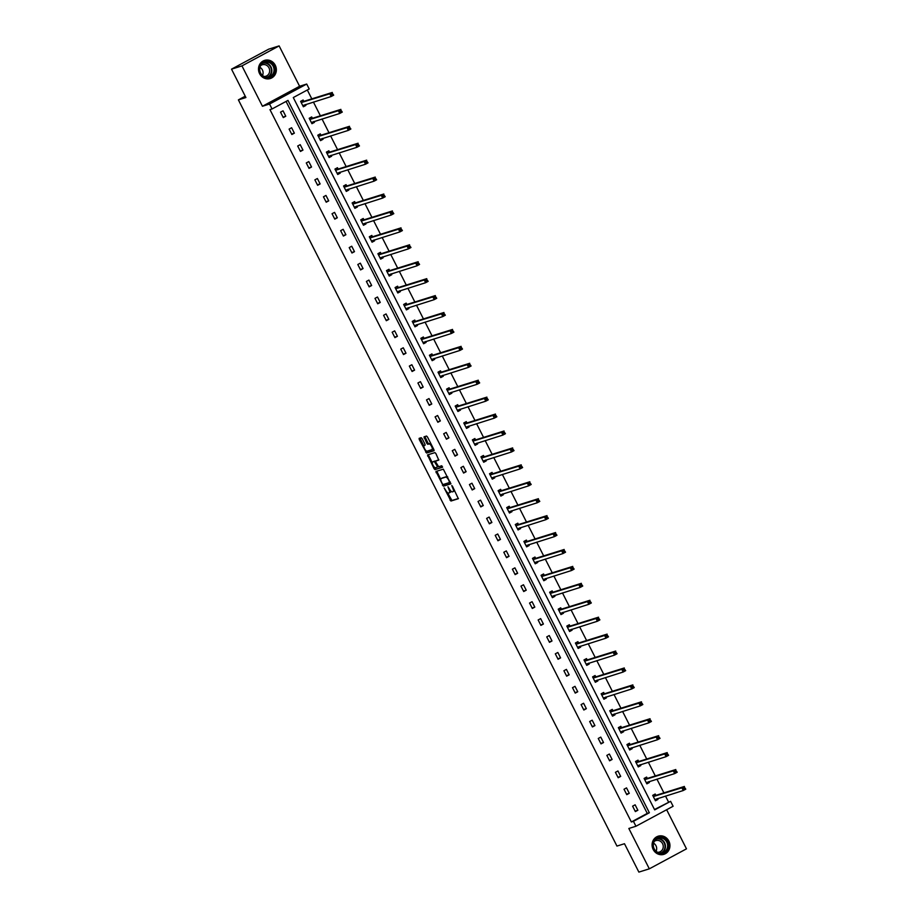 <?xml version="1.0" encoding="UTF-8"?>
<svg xmlns="http://www.w3.org/2000/svg" width="918" height="918" viewBox="0 0 918 918"><rect width="100%" height="100%" fill="white"/><g stroke="black" fill="none" stroke-linecap="round" stroke-linejoin="round"><path stroke-width="1.38" d="M444.163 487.94L450.945 501.033L458.346 498.715L452.459 486.207L451.771 485.565L452.62 487.86A3.833 1.354 -118.3 0 1 453.125 491.635A3.833 1.354 -118.3 0 1 453.044 491.669L452.425 491.864A3.833 1.354 -118.3 0 1 449.384 488.869L447.973 486.747L448.81 489.053A3.833 1.354 -118.3 0 1 449.304 492.828A3.833 1.354 -118.3 0 1 449.223 492.863L448.604 493.058A3.833 1.354 -118.3 0 1 445.563 490.063L444.163 487.94M275.262 65.247A9.513 8.87 -107.4 0 1 270.271 78.535A9.513 8.87 -107.4 0 1 259.599 73.669A9.513 8.87 -107.4 0 1 264.591 60.381A9.513 8.87 -107.4 0 1 275.262 65.247M668.855 841.06A9.513 8.87 -107.4 0 1 663.863 854.348A9.513 8.87 -107.4 0 1 653.191 849.483A9.513 8.87 -107.4 0 1 658.183 836.195A9.513 8.87 -107.4 0 1 668.855 841.06M279.129 45.9L241.962 65.889L262.445 106.258L299.601 86.269L279.129 45.9L268.676 49.17L231.52 69.16L245.909 97.537L238.393 99.89L616.953 846.075L624.481 843.722L638.871 872.1L649.324 868.83L686.48 848.84L666.64 809.733M231.52 69.16L241.962 65.889M422.165 438.643L421.213 437.702L419.113 438.368L419.274 439.55L426.595 453.044L433.984 450.738L433.858 449.545L427.478 436.979L426.526 436.039L424.001 436.842L426.881 443.394L427.834 444.335L429.073 443.945A3.202 1.136 -118.3 0 1 431.563 446.355A3.202 1.136 -118.3 0 1 432.034 449.613A3.202 1.136 -118.3 0 1 431.965 449.648L427.099 451.163A3.202 1.136 -118.3 0 1 424.609 448.753A3.202 1.136 -118.3 0 1 424.139 445.494A3.202 1.136 -118.3 0 1 424.208 445.471L425.045 445.196L424.896 444.014L422.165 438.643M654.5 809.515L670.599 801.322L673.112 806.256L635.945 826.246L628.841 828.472L649.324 868.83M635.945 826.246L633.443 821.312L649.359 812.751L287.977 100.406L272.049 108.967L269.548 104.032L306.704 84.043L309.217 88.977L293.29 97.549L654.683 809.883L670.599 801.322M272.049 108.967L269.961 109.621L631.355 821.966L633.443 821.312M262.445 106.258L269.548 104.032M435.947 471.473L443.405 486.173L450.818 483.855L443.325 469.167L435.947 471.473M434.053 468.673L427.513 454.926L434.925 452.608L435.878 453.538L438.77 460.102L435.717 461.065L435.878 462.247L438.632 466.746L441.753 465.77L442.522 467.251L435.006 469.614L434.053 468.673L435.052 468.134L434.707 467.457M245.232 96.206L238.393 99.89M312.327 118.147L311.707 116.93L309.194 118.284L311.948 123.712L314.461 122.358L313.302 122.725L313.692 121.589M314.013 121.486L314.461 122.358M329.493 151.998L328.885 150.781L326.372 152.136L329.126 157.563L331.627 156.209L330.469 156.576L330.859 155.452M331.191 155.349L331.627 156.209M346.671 185.849L346.052 184.644L343.55 185.987L346.293 191.414L348.806 190.06L347.647 190.428L348.037 189.303M348.37 189.2L348.806 190.06M363.849 219.712L363.23 218.495L360.717 219.85L363.471 225.266L365.984 223.923L364.825 224.279L365.215 223.154M365.548 223.051L365.984 223.923M381.016 253.563L380.408 252.347L377.895 253.701L380.649 259.128L383.162 257.774L381.991 258.142L382.381 257.006M382.714 256.902L383.162 257.774M398.194 287.414L397.586 286.198L395.073 287.552L397.827 292.98L400.328 291.626L399.169 291.993L399.559 290.857M399.892 290.754L400.328 291.626M415.372 321.266L414.752 320.061L412.239 321.403L414.993 326.831L417.506 325.477L416.347 325.844L416.738 324.72M417.07 324.616L417.506 325.477M432.55 355.128L431.93 353.912L429.417 355.255L432.171 360.682L434.684 359.34L433.526 359.695L433.916 358.571M434.237 358.468L434.684 359.34M449.717 388.98L449.109 387.763L446.596 389.117L449.35 394.533L451.863 393.191L450.692 393.547L451.082 392.422M451.415 392.319L451.863 393.191M466.895 422.831L466.275 421.614L463.774 422.969L466.528 428.396L469.029 427.042L467.87 427.409L468.26 426.273M468.593 426.17L469.029 427.042M484.073 456.682L483.453 455.466L480.94 456.82L483.694 462.247L486.207 460.893L485.048 461.261L485.438 460.136M485.771 460.033L486.207 460.893M501.251 490.533L500.631 489.328L498.118 490.671L500.872 496.099L503.385 494.745L502.226 495.112L502.616 493.987M502.938 493.884L503.385 494.745M518.418 524.396L517.809 523.18L515.296 524.534L518.05 529.95L520.563 528.607L519.393 528.963L519.783 527.839M520.116 527.735L520.563 528.607M535.596 558.247L534.976 557.031L532.474 558.385L535.217 563.813L537.73 562.459L536.571 562.814L536.961 561.69M537.294 561.587L537.73 562.459M552.774 592.099L552.154 590.882L549.641 592.236L552.395 597.664L554.908 596.31L553.749 596.677L554.139 595.541M554.472 595.438L554.908 596.31M569.94 625.95L569.332 624.733L566.819 626.087L569.573 631.515L572.086 630.161L570.916 630.528L571.306 629.404M571.639 629.3L572.086 630.161M587.118 659.801L586.51 658.596L583.997 659.939L586.751 665.366L589.253 664.012L588.094 664.38L588.484 663.255M588.817 663.152L589.253 664.012M604.296 693.664L603.677 692.447L601.164 693.801L603.918 699.218L606.431 697.875L605.272 698.231L605.662 697.106M605.995 697.003L606.431 697.875M621.475 727.515L620.855 726.299L618.342 727.653L621.096 733.08L623.609 731.726L622.45 732.094L622.84 730.957M623.173 730.854L623.609 731.726M638.641 761.366L638.033 760.15L635.52 761.504L638.274 766.932L640.787 765.578L639.616 765.945L640.007 764.809M640.339 764.705L640.787 765.578M655.819 795.217L655.2 794.013L652.698 795.355L655.452 800.783L657.954 799.429L656.795 799.796L657.185 798.671M657.517 798.568L657.954 799.429M668.511 801.976L665.516 796.067M663.898 792.865L656.932 779.141M655.303 775.94L648.337 762.204M646.72 759.014L639.754 745.278M638.136 742.077L631.171 728.353M629.541 725.151L622.576 711.427M620.958 708.226L613.993 694.501M612.363 691.3L605.41 677.576M603.78 674.374L596.815 660.65M595.197 657.449L588.231 643.725M586.602 640.523L579.637 626.799M578.019 623.597L571.053 609.873M569.435 606.672L562.47 592.936M560.841 589.735L553.875 576.011M552.257 572.809L545.292 559.085M543.663 555.883L536.709 542.159M535.079 538.958L528.114 525.234M526.496 522.032L519.531 508.308M517.901 505.107L510.947 491.382M509.318 488.181L502.353 474.457M500.735 471.255L493.769 457.531M492.14 454.33L485.174 440.594M483.556 437.393L476.591 423.668M474.973 420.467L468.008 406.743M466.378 403.541L459.413 389.817M457.795 386.616L450.83 372.892M449.2 369.69L442.246 355.966M440.617 352.764L433.652 339.04M432.034 335.839L425.068 322.115M423.439 318.913L416.485 305.189M414.856 301.988L407.89 288.252M406.272 285.062L399.307 271.326M397.678 268.125L390.712 254.401M389.094 251.199L382.129 237.475M380.511 234.274L373.546 220.549M371.916 217.348L364.951 203.624M363.333 200.422L356.368 186.698M354.738 183.497L347.784 169.773M346.155 166.571L339.19 152.847M337.572 149.645L330.606 135.921M328.977 132.72L322.023 118.984M320.393 115.783L313.428 102.059M311.81 98.857L307.312 89.998M647.236 778.292L646.616 777.076L644.103 778.43L646.857 783.857L649.37 782.503L648.211 782.87L648.601 781.746M648.934 781.643L649.37 782.503M630.058 744.441L629.438 743.224L626.937 744.578L629.679 750.006L632.192 748.652L631.033 749.019L631.423 747.883M631.756 747.78L632.192 748.652M612.88 710.589L612.272 709.373L609.759 710.727L612.513 716.155L615.026 714.801L613.855 715.156L614.245 714.032M614.578 713.929L615.026 714.801M595.713 676.738L595.094 675.522L592.58 676.876L595.334 682.292L597.847 680.949L596.689 681.305L597.079 680.181M597.4 680.077L597.847 680.949M578.535 642.875L577.915 641.671L575.402 643.013L578.156 648.441L580.669 647.087L579.51 647.454L579.901 646.329M580.233 646.226L580.669 647.087M561.357 609.024L560.737 607.808L558.236 609.162L560.99 614.59L563.491 613.235L562.332 613.603L562.723 612.478M563.055 612.375L563.491 613.235M544.179 575.173L543.571 573.957L541.058 575.311L543.812 580.738L546.325 579.384L545.154 579.751L545.544 578.615M545.877 578.512L546.325 579.384M527.012 541.322L526.393 540.105L523.88 541.459L526.634 546.876L529.147 545.533L527.988 545.889L528.378 544.764M528.699 544.661L529.147 545.533M509.834 507.47L509.215 506.254L506.702 507.597L509.456 513.024L511.969 511.682L510.81 512.037L511.2 510.913M511.533 510.81L511.969 511.682M492.656 473.608L492.048 472.403L489.535 473.745L492.289 479.173L494.791 477.819L493.632 478.186L494.022 477.062M494.354 476.958L494.791 477.819M475.478 439.756L474.87 438.54L472.357 439.894L475.111 445.322L477.624 443.968L476.453 444.335L476.844 443.199M477.176 443.096L477.624 443.968M458.311 405.905L457.692 404.689L455.179 406.043L457.933 411.471L460.446 410.116L459.287 410.484L459.677 409.348M460.01 409.244L460.446 410.116M441.133 372.054L440.514 370.838L438.012 372.192L440.755 377.608L443.268 376.265L442.109 376.621L442.499 375.496M442.832 375.393L443.268 376.265M423.955 338.191L423.347 336.986L420.834 338.329L423.588 343.757L426.09 342.403L424.931 342.77L425.321 341.645M425.654 341.542L426.09 342.403M406.789 304.34L406.169 303.124L403.656 304.478L406.41 309.905L408.923 308.551L407.764 308.918L408.154 307.794M408.476 307.691L408.923 308.551M389.611 270.489L388.991 269.272L386.478 270.626L389.232 276.054L391.745 274.7L390.586 275.067L390.976 273.931M391.309 273.828L391.745 274.7M372.433 236.637L371.813 235.421L369.311 236.775L372.065 242.203L374.567 240.849L373.408 241.204L373.798 240.08M374.131 239.977L374.567 240.849M355.255 202.786L354.646 201.57L352.133 202.924L354.887 208.34L357.4 206.998L356.23 207.353L356.62 206.229M356.953 206.125L357.4 206.998M338.088 168.923L337.468 167.719L334.955 169.061L337.709 174.489L340.222 173.135L339.063 173.502L339.453 172.377M339.775 172.274L340.222 173.135M320.91 135.072L320.29 133.856L317.777 135.21L320.531 140.638L323.044 139.284L321.885 139.651L322.275 138.526M322.608 138.423L323.044 139.284M303.732 101.221L303.124 100.005L300.611 101.359L303.365 106.786L305.866 105.432L304.707 105.799L305.097 104.663M305.43 104.56L305.866 105.432M299.601 86.269L306.704 84.043M631.355 821.966L647.27 813.394L286.072 101.428M647.27 813.394L649.359 812.751M283.031 110.814L285.785 116.242L283.272 117.584L280.518 112.168L283.031 110.814M291.614 127.74L294.368 133.167L291.855 134.521L289.113 129.094L291.614 127.74M300.209 144.665L302.963 150.093L300.45 151.447L297.696 146.019L300.209 144.665M308.792 161.591L311.546 167.019L309.033 168.373L306.279 162.945L308.792 161.591M317.387 178.517L320.13 183.944L317.628 185.298L314.874 179.871L317.387 178.517M325.97 195.442L328.724 200.87L326.211 202.224L323.457 196.796L325.97 195.442M334.554 212.379L337.308 217.796L334.795 219.15L332.041 213.722L334.554 212.379M343.148 229.305L345.891 234.721L343.389 236.075L340.635 230.647L343.148 229.305M351.732 246.231L354.486 251.658L351.973 253.001L349.219 247.585L351.732 246.231M360.315 263.156L363.069 268.584L360.556 269.926L357.813 264.51L360.315 263.156M368.91 280.082L371.664 285.509L369.151 286.864L366.397 281.436L368.91 280.082M377.493 297.007L380.247 302.435L377.734 303.789L374.98 298.361L377.493 297.007M386.076 313.933L388.83 319.361L386.317 320.715L383.575 315.287L386.076 313.933M394.671 330.859L397.425 336.286L394.912 337.64L392.158 332.213L394.671 330.859M403.254 347.784L406.008 353.212L403.495 354.566L400.741 349.138L403.254 347.784M411.849 364.721L414.592 370.138L412.09 371.492L409.336 366.064L411.849 364.721M420.433 381.647L423.187 387.063L420.673 388.417L417.919 382.99L420.433 381.647M429.016 398.573L431.77 404L429.257 405.343L426.503 399.915L429.016 398.573M437.611 415.498L440.353 420.926L437.852 422.269L435.098 416.852L437.611 415.498M446.194 432.424L448.948 437.852L446.435 439.194L443.681 433.778L446.194 432.424M454.777 449.35L457.531 454.777L455.018 456.131L452.276 450.704L454.777 449.35M463.372 466.275L466.126 471.703L463.613 473.057L460.859 467.629L463.372 466.275M471.955 483.201L474.709 488.628L472.196 489.982L469.442 484.555L471.955 483.201M480.539 500.126L483.293 505.554L480.78 506.908L478.037 501.48L480.539 500.126M489.133 517.052L491.887 522.48L489.374 523.834L486.62 518.406L489.133 517.052M497.717 533.989L500.471 539.405L497.958 540.759L495.204 535.332L497.717 533.989M506.311 550.915L509.054 556.331L506.552 557.685L503.798 552.257L506.311 550.915M514.895 567.84L517.649 573.268L515.136 574.611L512.382 569.194L514.895 567.84M523.478 584.766L526.232 590.194L523.719 591.536L520.965 586.12L523.478 584.766M532.073 601.692L534.815 607.119L532.314 608.473L529.56 603.046L532.073 601.692M540.656 618.617L543.41 624.045L540.897 625.399L538.143 619.971L540.656 618.617M549.239 635.543L551.993 640.971L549.48 642.325L546.738 636.897L549.239 635.543M557.834 652.468L560.588 657.896L558.075 659.25L555.321 653.823L557.834 652.468M566.417 669.394L569.171 674.822L566.658 676.176L563.904 670.748L566.417 669.394M575.001 686.331L577.755 691.747L575.242 693.101L572.499 687.674L575.001 686.331M583.596 703.257L586.35 708.673L583.837 710.027L581.083 704.599L583.596 703.257M592.179 720.182L594.933 725.61L592.42 726.953L589.666 721.525L592.179 720.182M600.774 737.108L603.516 742.536L601.015 743.878L598.261 738.462L600.774 737.108M609.357 754.034L612.111 759.461L609.598 760.815L606.844 755.388L609.357 754.034M617.94 770.959L620.694 776.387L618.181 777.741L615.427 772.313L617.94 770.959M626.535 787.885L629.278 793.313L626.776 794.667L624.022 789.239L626.535 787.885M635.118 804.811L637.872 810.238L635.359 811.592L632.605 806.165L635.118 804.811M637.872 810.238L635.107 811.099M629.278 793.313L626.524 794.173M620.694 776.387L617.94 777.248M612.111 759.461L609.345 760.322M603.516 742.536L600.762 743.396M594.933 725.61L592.179 726.471M586.35 708.673L583.584 709.545M577.755 691.747L575.001 692.62M569.171 674.822L566.417 675.682M560.588 657.896L557.823 658.757M551.993 640.971L549.239 641.831M543.41 624.045L540.645 624.906M534.815 607.119L532.061 607.98M526.232 590.194L523.478 591.054M517.649 573.268L514.883 574.129M509.054 556.331L506.3 557.203M500.471 539.405L497.717 540.277M491.887 522.48L489.122 523.34M483.293 505.554L480.539 506.415M474.709 488.628L471.955 489.489M466.126 471.703L463.361 472.563M457.531 454.777L454.777 455.638M448.948 437.852L446.182 438.712M440.353 420.926L437.599 421.787M431.77 404L429.016 404.861M423.187 387.063L420.421 387.935M414.592 370.138L411.838 370.998M406.008 353.212L403.254 354.073M397.425 336.286L394.66 337.147M388.83 319.361L386.076 320.221M380.247 302.435L377.493 303.296M371.664 285.509L368.898 286.37M363.069 268.584L360.315 269.444M354.486 251.658L351.72 252.519M345.891 234.721L343.137 235.593M337.308 217.796L334.554 218.668M328.724 200.87L325.959 201.731M320.13 183.944L317.376 184.805M311.546 167.019L308.792 167.879M302.963 150.093L300.197 150.954M294.368 133.167L291.614 134.028M285.785 116.242L283.031 117.102M449.384 492.782L450.233 492.323A3.833 1.354 -118.3 0 0 450.313 492.289A3.833 1.354 -118.3 0 0 450.612 490.751M453.205 491.589L454.043 491.13A3.833 1.354 -118.3 0 0 454.123 491.096A3.833 1.354 -118.3 0 0 454.49 490.212M447.479 492.633L451.943 500.494L458.461 498.451M443.337 484.463L444.404 485.633L450.922 483.591M436.819 471.209L440.789 479.437M442.43 483.889L443.096 484.543L449.602 482.501L448.707 480.137A3.833 1.354 -118.3 0 0 445.666 477.13L441.237 478.519A3.833 1.354 -118.3 0 0 441.145 478.553A3.833 1.354 -118.3 0 0 441.65 482.34L442.43 483.889M447.789 477.027A3.833 1.354 -118.3 0 0 446.664 476.591L445.666 477.13M442.074 478.071A3.833 1.354 -118.3 0 1 442.155 478.014A3.833 1.354 -118.3 0 1 442.235 477.98L446.664 476.591M432.275 462.649L428.683 455.569L427.673 456.108M428.408 454.639L428.683 455.569M438.873 459.849L436.693 460.538M442.602 467.01L435.006 469.614M432.63 462.018A3.202 1.136 -118.3 0 0 432.562 462.052A3.202 1.136 -118.3 0 0 433.032 465.311A3.202 1.136 -118.3 0 0 435.522 467.721L437.266 467.17L437.106 465.988L434.352 461.49L432.63 462.018L433.64 461.479A3.202 1.136 -118.3 0 0 433.571 461.513A3.202 1.136 -118.3 0 0 433.503 461.559M435.74 461.054L434.352 461.49M433.64 461.479L435.35 460.951M435.052 468.134L436.004 469.075M424.208 445.471L425.16 444.955A3.202 1.136 -118.3 0 0 425.149 444.955A3.202 1.136 -118.3 0 0 425.08 445M432.103 449.568L432.975 449.109A3.202 1.136 -118.3 0 0 433.044 449.074A3.202 1.136 -118.3 0 0 433.33 448.512M430.852 443.635A3.202 1.136 -118.3 0 0 430.083 443.405L429.073 443.945M424.896 436.555L427.891 442.855L428.832 443.796L430.083 443.405M426.331 450.933L427.604 452.505L434.122 450.474M420.008 438.081L423.852 446.056M655.337 800.576L656.795 799.796M654.832 799.567L683.267 790.513L681.89 787.805L684.403 786.451L656.106 795.298L654.305 794.495M684.61 787.495L685.78 789.159L683.267 790.513L685.161 788.585L684.61 787.495L683.6 788.034L684.151 789.124M683.6 788.034L681.89 787.805L653.306 796.572M685.161 788.585L685.78 789.159M646.754 783.651L648.211 782.87M646.238 782.641L674.684 773.587L673.307 770.868L675.82 769.525L647.523 778.372L645.71 777.569M676.015 770.569L677.197 772.233L674.684 773.587L676.566 771.659L676.015 770.569L675.017 771.109L675.568 772.199M675.017 771.109L673.307 770.868L644.723 779.646M676.566 771.659L677.197 772.233M638.171 766.725L639.616 765.945M637.654 765.715L666.089 756.661L664.712 753.942L667.225 752.599L638.939 761.447L637.126 760.643M667.432 753.644L668.602 755.307L666.089 756.661L667.983 754.734L667.432 753.644L666.422 754.183L666.973 755.273M666.422 754.183L664.712 753.942L636.14 762.72M667.983 754.734L668.602 755.307M667.294 849.896A8.228 7.677 -107.4 0 1 656.668 852.202A8.228 7.677 -107.4 0 1 654.075 840.854A8.228 7.677 -107.4 0 1 664.701 838.559A8.228 7.677 -107.4 0 1 667.294 849.896M654.362 841.255A7.619 7.114 72.6 0 0 662.75 852.719A7.619 7.114 72.6 0 0 666.066 840.945A7.619 7.114 72.6 0 0 654.362 841.255M654.282 841.393A6.001 5.6 -107.4 0 1 662.44 849.632A6.001 5.6 -107.4 0 1 657.69 852.294M662.268 854.681A9.444 8.813 72.6 0 0 663.507 854.394A9.444 8.813 72.6 0 0 668.27 850.561A9.444 8.813 72.6 0 0 667.615 839.809A9.444 8.813 72.6 0 0 657.862 836.355A9.444 8.813 72.6 0 0 656.691 836.826M653.57 843.172A6.001 5.6 -107.4 0 1 656.095 851.238M273.702 74.083A8.228 7.677 -107.4 0 1 263.076 76.389A8.228 7.677 -107.4 0 1 260.483 65.04A8.228 7.677 -107.4 0 1 271.108 62.745A8.228 7.677 -107.4 0 1 273.702 74.083M260.769 65.442A7.619 7.114 72.6 0 0 269.158 76.905A7.619 7.114 72.6 0 0 272.474 65.132A7.619 7.114 72.6 0 0 260.769 65.442M260.689 65.58A6.001 5.6 -107.4 0 1 268.848 73.819A6.001 5.6 -107.4 0 1 264.097 76.481M268.676 78.868A9.444 8.813 72.6 0 0 269.915 78.581A9.444 8.813 72.6 0 0 274.677 74.748A9.444 8.813 72.6 0 0 274.023 63.996A9.444 8.813 72.6 0 0 264.269 60.542A9.444 8.813 72.6 0 0 263.099 61.013M259.978 67.358A6.001 5.6 -107.4 0 1 262.502 75.425M629.576 749.799L631.033 749.019M629.071 748.79L657.506 739.736L656.129 737.016L658.642 735.674L630.345 744.509L628.543 743.718M658.849 736.718L660.019 738.382L657.506 739.736L659.399 737.808L658.849 736.718L657.839 737.257L658.39 738.347M657.839 737.257L656.129 737.016L627.545 745.795M659.399 737.808L660.019 738.382M620.993 732.874L622.45 732.094M620.476 731.864L648.923 722.81L647.546 720.091L650.059 718.737L621.761 727.584L619.948 726.792M650.254 719.792L651.424 721.456L648.923 722.81L650.805 720.871L650.254 719.792L649.255 720.332L649.806 721.41M649.255 720.332L647.546 720.091L618.962 728.869M650.805 720.871L651.424 721.456M612.409 715.948L613.855 715.156M611.893 714.938L640.328 705.873L638.951 703.165L641.464 701.811L613.178 710.658L611.365 709.855M641.671 702.867L642.841 704.531L640.328 705.873L642.221 703.945L641.671 702.867L640.661 703.406L641.212 704.485M640.661 703.406L638.951 703.165L610.378 711.943M642.221 703.945L642.841 704.531M603.815 699.011L605.272 698.231M603.31 698.013L631.745 688.948L630.368 686.239L632.881 684.885L604.583 693.733L602.77 692.929M633.087 685.941L634.258 687.605L631.745 688.948L633.627 687.02L633.087 685.941L632.077 686.48L632.628 687.559M632.077 686.48L630.368 686.239L601.783 695.006M633.627 687.02L634.258 687.605M595.231 682.085L596.689 681.305M594.715 681.087L623.161 672.022L621.784 669.314L624.286 667.96L596 676.807L594.187 676.004M624.492 669.015L625.663 670.668L623.161 672.022L625.043 670.094L624.492 669.015L623.494 669.555L624.045 670.633M623.494 669.555L621.784 669.314L593.2 678.081M625.043 670.094L625.663 670.668M586.648 665.16L588.094 664.38M586.132 664.15L614.567 655.096L613.19 652.388L615.703 651.034L587.405 659.881L585.604 659.078M615.909 652.078L617.08 653.742L614.567 655.096L616.46 653.168L615.909 652.078L614.899 652.618L615.45 653.708M614.899 652.618L613.19 652.388L584.605 661.155M616.46 653.168L617.08 653.742M578.053 648.234L579.51 647.454M577.548 647.224L605.983 638.171L604.606 635.463L607.119 634.109L578.822 642.956L577.009 642.152M607.314 635.153L608.496 636.817L605.983 638.171L607.865 636.243L607.314 635.153L606.316 635.692L606.867 636.782M606.316 635.692L604.606 635.463L576.022 644.229M607.865 636.243L608.496 636.817M569.47 631.309L570.916 630.528M568.953 630.299L597.389 621.245L596.023 618.525L598.525 617.183L570.239 626.03L568.426 625.227M598.731 618.227L599.902 619.891L597.389 621.245L599.282 619.317L598.731 618.227L597.733 618.766L598.272 619.857M597.733 618.766L596.023 618.525L567.439 627.304M599.282 619.317L599.902 619.891M560.875 614.383L562.332 613.603M560.37 613.373L588.805 604.319L587.428 601.6L589.941 600.257L561.644 609.104L559.842 608.301M590.148 601.301L591.318 602.965L588.805 604.319L590.699 602.392L590.148 601.301L589.138 601.841L589.689 602.931M589.138 601.841L587.428 601.6L558.844 610.378M590.699 602.392L591.318 602.965M552.292 597.457L553.749 596.677M551.775 596.448L580.222 587.394L578.845 584.674L581.358 583.332L553.061 592.179L551.248 591.376M581.553 584.376L582.735 586.04L580.222 587.394L582.104 585.466L581.553 584.376L580.555 584.915L581.105 586.005M580.555 584.915L578.845 584.674L550.261 593.453M582.104 585.466L582.735 586.04M543.708 580.532L545.154 579.751M543.192 579.522L571.627 570.468L570.25 567.749L572.763 566.395L544.477 575.242L542.664 574.45M572.97 567.45L574.14 569.114L571.627 570.468L573.52 568.529L572.97 567.45L571.96 567.99L572.511 569.08M571.96 567.99L570.25 567.749L541.677 576.527M573.52 568.529L574.14 569.114M535.114 563.606L536.571 562.814M534.609 562.596L563.044 553.531L561.667 550.823L564.18 549.469L535.882 558.316L534.081 557.513M564.386 550.525L565.557 552.188L563.044 553.531L564.937 551.603L564.386 550.525L563.377 551.064L563.927 552.143M563.377 551.064L561.667 550.823L533.083 559.601M564.937 551.603L565.557 552.188M526.53 546.68L527.988 545.889M526.014 545.671L554.461 536.605L553.084 533.897L555.597 532.543L527.299 541.39L525.486 540.587M555.792 533.599L556.962 535.263L554.461 536.605L556.342 534.678L555.792 533.599L554.793 534.138L555.344 535.217M554.793 534.138L553.084 533.897L524.499 542.664M556.342 534.678L556.962 535.263M517.947 529.743L519.393 528.963M517.431 528.745L545.866 519.68L544.489 516.972L547.002 515.618L518.716 524.465L516.903 523.662M547.208 516.673L548.379 518.337L545.866 519.68L547.759 517.752L547.208 516.673L546.199 517.213L546.749 518.291M546.199 517.213L544.489 516.972L515.916 525.739M547.759 517.752L548.379 518.337M509.352 512.818L510.81 512.037M508.847 511.808L537.282 502.754L535.905 500.046L538.418 498.692L510.121 507.539L508.308 506.736M538.614 499.736L539.795 501.4L537.282 502.754L539.164 500.826L538.614 499.736L537.615 500.287L538.166 501.366M537.615 500.287L535.905 500.046L507.321 508.813M539.164 500.826L539.795 501.4M500.769 495.892L502.226 495.112M500.253 494.882L528.699 485.829L527.322 483.12L529.824 481.766L501.538 490.614L499.725 489.81M530.03 482.811L531.201 484.474L528.699 485.829L530.581 483.901L530.03 482.811L529.032 483.35L529.583 484.44M529.032 483.35L527.322 483.12L498.738 491.887M530.581 483.901L531.201 484.474M492.186 478.966L493.632 478.186M491.669 477.957L520.104 468.903L518.727 466.195L521.24 464.841L492.943 473.688L491.141 472.885M521.447 465.885L522.617 467.549L520.104 468.903L521.998 466.975L521.447 465.885L520.437 466.424L520.988 467.514M520.437 466.424L518.727 466.195L490.143 474.962M521.998 466.975L522.617 467.549M483.591 462.041L485.048 461.261M483.086 461.031L511.521 451.977L510.144 449.258L512.657 447.915L484.36 456.762L482.547 455.959M512.852 448.959L514.034 450.623L511.521 451.977L513.403 450.049L512.852 448.959L511.854 449.499L512.405 450.589M511.854 449.499L510.144 449.258L481.56 458.036M513.403 450.049L514.034 450.623M475.008 445.115L476.453 444.335M474.491 444.105L502.926 435.052L501.561 432.332L504.062 430.99L475.776 439.837L473.963 439.034M504.269 432.034L505.439 433.698L502.926 435.052L504.82 433.124L504.269 432.034L503.271 432.573L503.81 433.663M503.271 432.573L501.561 432.332L472.977 441.11M504.82 433.124L505.439 433.698M466.413 428.19L467.87 427.409M465.908 427.18L494.343 418.126L492.966 415.406L495.479 414.052L467.182 422.9L465.38 422.108M495.686 415.108L496.856 416.772L494.343 418.126L496.236 416.187L495.686 415.108L494.676 415.647L495.227 416.738M494.676 415.647L492.966 415.406L464.382 424.185M496.236 416.187L496.856 416.772M457.83 411.264L459.287 410.484M457.313 410.254L485.76 401.189L484.383 398.481L486.896 397.127L458.598 405.974L456.785 405.171M487.091 398.183L488.273 399.846L485.76 401.189L487.642 399.261L487.091 398.183L486.092 398.722L486.643 399.8M486.092 398.722L484.383 398.481L455.798 407.259M487.642 399.261L488.273 399.846M449.246 394.338L450.692 393.547M448.73 393.329L477.165 384.263L475.788 381.555L478.301 380.201L450.015 389.048L448.202 388.245M478.507 381.257L479.678 382.921L477.165 384.263L479.058 382.336L478.507 381.257L477.498 381.796L478.048 382.875M477.498 381.796L475.788 381.555L447.215 390.322M479.058 382.336L479.678 382.921M440.651 377.401L442.109 376.621M440.147 376.403L468.582 367.338L467.205 364.63L469.718 363.276L441.42 372.123L439.619 371.32M469.924 364.331L471.095 365.995L468.582 367.338L470.475 365.41L469.924 364.331L468.914 364.871L469.465 365.949M468.914 364.871L467.205 364.63L438.62 373.396M470.475 365.41L471.095 365.995M432.068 360.476L433.526 359.695M431.552 359.466L459.998 350.412L458.621 347.704L461.134 346.35L432.837 355.197L431.024 354.394M461.329 347.394L462.5 349.058L459.998 350.412L461.88 348.484L461.329 347.394L460.331 347.945L460.882 349.024M460.331 347.945L458.621 347.704L430.037 356.471M461.88 348.484L462.5 349.058M423.485 343.55L424.931 342.77M422.969 342.54L451.404 333.486L450.027 330.778L452.54 329.424L424.254 338.272L422.441 337.468M452.746 330.469L453.917 332.132L451.404 333.486L453.297 331.559L452.746 330.469L451.736 331.008L452.287 332.098M451.736 331.008L450.027 330.778L421.442 339.545M453.297 331.559L453.917 332.132M414.89 326.624L416.347 325.844M414.385 325.615L442.82 316.561L441.443 313.853L443.956 312.499L415.659 321.346L413.846 320.543M444.151 313.543L445.333 315.207L442.82 316.561L444.702 314.633L444.151 313.543L443.153 314.082L443.704 315.172M443.153 314.082L441.443 313.853L412.859 322.62M444.702 314.633L445.333 315.207M406.307 309.699L407.764 308.918M405.79 308.689L434.237 299.635L432.86 296.916L435.361 295.573L407.076 304.42L405.263 303.617M435.568 296.617L436.738 298.281L434.237 299.635L436.119 297.707L435.568 296.617L434.57 297.157L435.121 298.247M434.57 297.157L432.86 296.916L404.276 305.694M436.119 297.707L436.738 298.281M397.724 292.773L399.169 291.993M397.207 291.763L425.642 282.71L424.265 279.99L426.778 278.647L398.481 287.495L396.679 286.691M426.985 279.692L428.155 281.356L425.642 282.71L427.536 280.782L426.985 279.692L425.975 280.231L426.526 281.321M425.975 280.231L424.265 279.99L395.681 288.768M427.536 280.782L428.155 281.356M389.129 275.848L390.586 275.067M388.624 274.838L417.059 265.784L415.682 263.064L418.195 261.722L389.898 270.569L388.084 269.766M418.39 262.766L419.572 264.43L417.059 265.784L418.941 263.856L418.39 262.766L417.392 263.305L417.942 264.395M417.392 263.305L415.682 263.064L387.098 271.843M418.941 263.856L419.572 264.43M380.545 258.922L381.991 258.142M380.029 257.912L408.464 248.858L407.099 246.139L409.6 244.785L381.314 253.632L379.501 252.84M409.807 245.84L410.977 247.504L408.464 248.858L410.357 246.919L409.807 245.84L408.808 246.38L409.348 247.458M408.808 246.38L407.099 246.139L378.514 254.917M410.357 246.919L410.977 247.504M371.951 241.996L373.408 241.204M371.446 240.986L399.881 231.921L398.504 229.213L401.017 227.859L372.719 236.706L370.918 235.903M401.223 228.915L402.394 230.579L399.881 231.921L401.774 229.993L401.223 228.915L400.214 229.454L400.764 230.533M400.214 229.454L398.504 229.213L369.92 237.992M401.774 229.993L402.394 230.579M363.367 225.059L364.825 224.279M362.851 224.061L391.298 214.996L389.921 212.287L392.434 210.933L364.136 219.781L362.323 218.977M392.629 211.989L393.811 213.653L391.298 214.996L393.179 213.068L392.629 211.989L391.63 212.528L392.181 213.607M391.63 212.528L389.921 212.287L361.336 221.054M393.179 213.068L393.811 213.653M354.784 208.134L356.23 207.353M354.268 207.135L382.703 198.07L381.326 195.362L383.839 194.008L355.553 202.855L353.74 202.052M384.045 195.064L385.216 196.716L382.703 198.07L384.596 196.142L384.045 195.064L383.036 195.603L383.586 196.681M383.036 195.603L381.326 195.362L352.753 204.129M384.596 196.142L385.216 196.716M346.189 191.208L347.647 190.428M345.684 190.198L374.119 181.144L372.742 178.436L375.255 177.082L346.958 185.929L345.157 185.126M375.462 178.126L376.632 179.79L374.119 181.144L376.013 179.217L375.462 178.126L374.452 178.677L375.003 179.756M374.452 178.677L372.742 178.436L344.158 187.203M376.013 179.217L376.632 179.79M337.606 174.282L339.063 173.502M337.09 173.273L365.536 164.219L364.159 161.511L366.672 160.157L338.375 169.004L336.562 168.201M366.867 161.201L368.038 162.865L365.536 164.219L367.418 162.291L366.867 161.201L365.869 161.74L366.42 162.83M365.869 161.74L364.159 161.511L335.575 170.278M367.418 162.291L368.038 162.865M329.023 157.357L330.469 156.576M328.506 156.347L356.941 147.293L355.564 144.574L358.077 143.231L329.791 152.078L327.978 151.275M358.284 144.275L359.454 145.939L356.941 147.293L358.835 145.365L358.284 144.275L357.274 144.815L357.825 145.905M357.274 144.815L355.564 144.574L326.98 153.352M358.835 145.365L359.454 145.939M320.428 140.431L321.885 139.651M319.923 139.421L348.358 130.367L346.981 127.648L349.494 126.305L321.197 135.153L319.384 134.349M349.689 127.35L350.871 129.013L348.358 130.367L350.24 128.44L349.689 127.35L348.691 127.889L349.242 128.979M348.691 127.889L346.981 127.648L318.397 136.426M350.24 128.44L350.871 129.013M311.845 123.505L313.302 122.725M311.328 122.496L339.775 113.442L338.398 110.722L340.899 109.38L312.613 118.227L310.8 117.424M341.106 110.424L342.276 112.088L339.775 113.442L341.657 111.514L341.106 110.424L340.108 110.963L340.658 112.053M340.108 110.963L338.398 110.722L309.814 119.501M341.657 111.514L342.276 112.088M303.25 106.58L304.707 105.799M302.745 105.57L331.18 96.516L329.803 93.797L332.316 92.443L304.019 101.29L302.217 100.498M332.523 93.498L333.693 95.162L331.18 96.516L333.073 94.577L332.523 93.498L331.513 94.038L332.064 95.128M331.513 94.038L329.803 93.797L301.219 102.575M333.073 94.577L333.693 95.162M451.943 500.494L450.945 501.033M450.99 499.553L449.992 500.092M444.404 485.633L443.405 486.173M443.463 484.693L442.453 485.232M437.083 472.127L436.073 472.667M450.359 482.088L449.613 482.489M442.235 477.98L441.237 478.519M428.832 443.796L427.834 444.335M427.891 442.855L426.881 443.394M425.16 437.473L424.15 438.024M427.604 452.505L426.595 453.044M426.652 451.576L425.654 452.115M420.272 438.999L419.274 439.55M656.106 795.298L653.605 796.652M655.911 795.263L653.409 796.617M647.523 778.372L645.01 779.715M647.328 778.338L644.815 779.692M638.939 761.447L636.426 762.789M638.744 761.412L636.231 762.766M657.139 838.604A7.619 7.114 -107.4 0 1 661.637 852.96M660.857 853.017A7.367 6.874 72.6 0 0 656.473 839.006M263.546 62.791A7.619 7.114 -107.4 0 1 268.045 77.146M267.264 77.204A7.367 6.874 72.6 0 0 262.881 63.193M630.345 744.509L627.832 745.864M630.15 744.487L627.637 745.841M621.761 727.584L619.248 728.938M621.566 727.561L619.053 728.915M613.178 710.658L610.665 712.012M612.972 710.635L610.47 711.978M604.583 693.733L602.07 695.087M604.388 693.71L601.875 695.052M596 676.807L593.487 678.161M595.805 676.773L593.292 678.127M587.405 659.881L584.904 661.235M587.21 659.847L584.709 661.201M578.822 642.956L576.309 644.31M578.627 642.921L576.114 644.275M570.239 626.03L567.726 627.373M570.044 625.996L567.531 627.35M561.644 609.104L559.142 610.447M561.449 609.07L558.936 610.424M553.061 592.179L550.548 593.521M552.865 592.144L550.352 593.498M544.477 575.242L541.964 576.596M544.282 575.219L541.769 576.573M535.882 558.316L533.369 559.67M535.687 558.293L533.174 559.636M527.299 541.39L524.786 542.745M527.104 541.368L524.591 542.71M518.716 524.465L516.203 525.819M518.509 524.442L516.008 525.784M510.121 507.539L507.608 508.893M509.926 507.505L507.413 508.859M501.538 490.614L499.025 491.968M501.343 490.579L498.83 491.933M492.943 473.688L490.441 475.042M492.748 473.654L490.246 475.008M484.36 456.762L481.847 458.105M484.165 456.728L481.652 458.082M475.776 439.837L473.263 441.179M475.581 439.802L473.068 441.156M467.182 422.9L464.68 424.254M466.987 422.877L464.474 424.231M458.598 405.974L456.085 407.328M458.403 405.951L455.89 407.294M450.015 389.048L447.502 390.402M449.82 389.025L447.307 390.368M441.42 372.123L438.907 373.477M441.225 372.1L438.712 373.442M432.837 355.197L430.324 356.551M432.642 355.163L430.129 356.517M424.254 338.272L421.741 339.626M424.047 338.237L421.546 339.591M415.659 321.346L413.146 322.7M415.464 321.311L412.951 322.666M407.076 304.42L404.563 305.763M406.881 304.386L404.368 305.74M398.481 287.495L395.979 288.837M398.286 287.46L395.784 288.814M389.898 270.569L387.385 271.912M389.702 270.535L387.189 271.889M381.314 253.632L378.801 254.986M381.119 253.609L378.606 254.963M372.719 236.706L370.218 238.06M372.524 236.683L370.011 238.026M364.136 219.781L361.623 221.135M363.941 219.758L361.428 221.1M355.553 202.855L353.04 204.209M355.358 202.821L352.845 204.175M346.958 185.929L344.445 187.283M346.763 185.895L344.25 187.249M338.375 169.004L335.862 170.358M338.18 168.969L335.667 170.323M329.791 152.078L327.278 153.421M329.585 152.044L327.083 153.398M321.197 135.153L318.684 136.495M321.002 135.118L318.489 136.472M312.613 118.227L310.1 119.57M312.418 118.192L309.905 119.547M304.019 101.29L301.517 102.644M303.824 101.267L301.322 102.621M450.313 492.289L449.304 492.828M454.123 491.096L453.125 491.635M450.359 482.099L449.602 482.501M442.155 478.014L441.145 478.553M433.571 461.513L432.562 462.052M425.149 444.955L424.139 445.494M433.044 449.074L432.034 449.613M657.862 836.355L657.242 836.55M663.507 854.394L662.888 854.589M264.269 60.542L263.65 60.737M269.915 78.581L269.295 78.776"/></g></svg>
